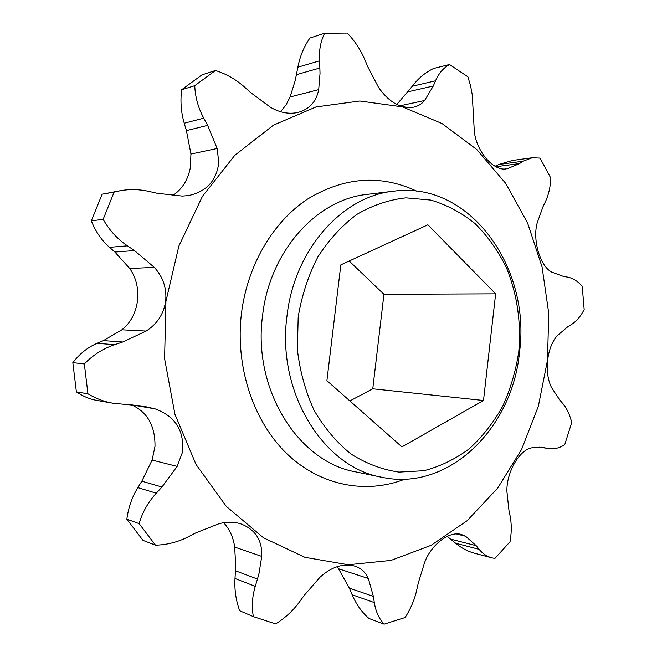 <?xml version="1.0" encoding="UTF-8"?>
<svg xmlns="http://www.w3.org/2000/svg" width="657" height="657" viewBox="0 0 657 657"><rect width="100%" height="100%" fill="white"/><g stroke="black" fill="none" stroke-linecap="round" stroke-linejoin="round"><path stroke-width="0.99" d="M518.775 351.626C521.272 322.037 517.116 293.95 506.309 267.383C498.022 250.719 487.642 236.159 475.159 223.692C461.657 212.728 446.867 204.861 430.795 200.081L405.952 197.847C389.051 199.703 372.733 205.198 356.997 214.338C342.01 225.499 328.985 239.657 317.931 256.83C308.363 275.382 301.785 295.453 298.188 317.027L297.383 349.639C299.921 371.304 305.505 391.547 314.136 410.37C324.32 427.855 336.606 442.399 351.002 454.02C366.228 463.645 382.218 469.673 398.98 472.096L423.855 470.724C440.124 466.519 455.276 459.194 469.303 448.756C482.402 436.765 493.514 422.615 502.654 406.297C510.489 389.067 515.86 370.844 518.775 351.626M287.01 315.828C294.393 249.348 342.519 196.115 393.666 191.179C469.591 180.79 531.201 267.588 519.506 352.234C512.452 428.389 448.517 491.912 381.799 477.253C323.425 467.373 276.4 392.286 287.01 315.828M112.437 403.127L96.916 400.417C89.754 399.169 82.913 396.319 76.384 391.876L72.828 362.631C79.678 353.753 87.759 347.315 97.055 343.315L103.436 340.605L121.882 329.789C130.447 322.973 135.638 313.422 137.453 301.136C138.816 288.842 136.254 277.977 129.766 268.524L114.893 252.05L109.505 247.336C101.72 240.528 95.659 231.707 91.331 220.875L102.131 194.209L120.017 190.76M172.479 195.671C181.8 189.627 187.738 180.388 190.308 167.954L190.941 154.042L186.424 130.628L184.231 123.22C181.086 112.536 180.223 101.383 181.636 89.754L202.028 74.841L215.43 70.513C226.254 73.863 236.044 79.456 244.79 87.299L250.802 92.719L270.561 107.337C279.841 112.692 288.981 114.4 297.991 112.454C309.513 109.202 316.419 101.58 318.702 89.615L290.09 96.99L295.256 80.4L297.876 67.195C299.904 56.445 303.92 46.721 309.915 38.032L324.607 33.252L347.233 33.072C354.788 40.906 360.685 49.833 364.898 59.861L367.797 66.784L378.555 87.43C388.928 102.278 400.639 108.857 413.705 107.173C418.107 106.196 421.745 103.97 424.603 100.505L399.965 105.826M280.531 111.731L285.992 105.013L290.09 96.99M396.844 104.479L412.268 86.264C418.23 78.347 425.342 72.418 433.62 68.476L449.503 64.517L467.883 76.795L470.584 85.804L472.26 94.83L474.37 132.312C477.146 152.572 493.834 171.28 506.292 168.874L505.102 168.98M495.033 166.262L498.901 164.472L512.435 160.464L532.195 157.754L540.054 158.099L550.853 178.219C550.385 187.237 548.529 195.154 545.285 201.962L543.027 206.651L537.212 222.838C532.31 240.117 540.185 266.315 551.773 272.129L563.501 276.433L567.27 277.065C572.658 277.993 577.643 281.056 582.217 286.263L584.172 309.57C580.665 316.403 576.37 321.413 571.294 324.591L567.779 326.751L557.235 335.694C552.143 341.541 548.932 349.738 547.618 360.291C546.583 370.95 547.864 380.009 551.478 387.449L559.665 399.916L562.581 403.283C566.745 408.12 569.783 414.542 571.713 422.558L564.716 444.74C559.518 448.017 554.319 449.306 549.112 448.6L541.573 447.294M114.893 252.05L134.48 250.563L154.288 267.358C163.133 277.032 166.919 288.341 165.646 301.284C163.683 314.071 157.187 324 146.15 331.062L122.719 341.993L103.436 340.605M76.384 391.876L87.939 393.806C95.791 398.536 104.135 401.682 112.971 403.226L143.152 406.116L155.175 408.884C175.682 416.513 184.716 431.14 182.285 452.772L177.144 466.404L161.951 487.026L141.838 481.179L152.112 460.064L154.986 446.464C155.274 426.311 147.759 412.588 132.435 405.279M141.838 481.179L137.847 487.617C132.041 497.037 128.378 507.565 126.842 519.202L142.988 540.366L155.471 545.162C167.108 544.883 178.146 542.033 188.608 536.621L195.885 532.843L218.97 523.736C226.509 521.699 233.695 521.707 240.519 523.752C255.294 529.353 262.365 540.235 261.741 556.405L259.014 573.413L257.47 579.063L235.452 570.769L235.666 564.806L234.664 547.067C233.358 537.393 229.687 529.271 223.635 522.717M544.439 447.713L532.145 447.762C519.597 449.347 506.112 472.695 506.941 491.764L508.912 510.144L510.046 515.679C511.655 523.613 511.663 532.301 510.062 541.729L494.918 558.434L491.83 557.834C486.936 556.528 482.698 553.695 479.142 549.342L476.177 545.671L465.558 536.227L461.214 534.412C449.372 530.856 431.501 544.275 424.709 562.203L418.295 582.973L416.021 593.016C413.779 601.475 410.149 609.639 405.139 617.514L384.115 624.15C378.974 618.631 375.705 611.437 374.309 602.568L373.39 596.425L349.368 588.114L337.32 566.605M296.471 74.668L319.86 68.016L320.025 73.527L318.702 89.615M186.424 130.628L207.645 125.372L217.155 148.49L218.773 162.501C216.638 180.732 206.446 191.778 188.189 195.63L182.203 196.082L157.171 193.273L149.057 191.433C139.473 189.29 129.955 189.035 120.51 190.67L114.121 192.107L103.157 219.307C109.21 230.139 117.307 238.984 127.433 245.825L134.48 250.563M165.934 301.325L178.876 246.038L202.413 196.394L234.73 155.389L273.468 125.167L316.025 106.943L359.814 101.006L402.495 106.886L442.038 123.549L476.826 149.566L505.635 183.303L527.579 223.01L542.058 266.906L548.735 313.241L547.486 360.266L538.354 406.24L521.584 449.454L497.628 488.176L467.168 520.673L431.189 545.277L390.981 560.413L348.21 564.749L304.922 557.325L263.441 537.746L226.312 506.391L196.057 464.499L174.926 414.247L164.587 358.665L165.934 301.325M495.871 166.722L519.564 163.56L523.161 161.195L532.195 157.754M519.564 163.56L507.459 168.677M408.128 91.783L433.308 86.001L435.534 80.795C438.745 73.37 443.401 67.942 449.503 64.517M433.308 86.001L424.603 100.505M319.86 68.016L319.45 60.871C318.9 50.605 320.616 41.399 324.607 33.252M207.645 125.372L203.744 118.161C198.168 107.781 195.178 96.949 194.759 85.681L215.43 70.513M491.576 557.768L474.617 553.268C467.817 551.453 461.469 548.102 455.58 543.216L447.203 536.358M384.115 624.15L369.004 618.5C361.826 612.267 356.209 604.35 352.144 594.741L349.368 588.114M373.39 596.425L368.347 578.521C365.645 572.37 361.153 568.239 354.87 566.12C343.168 563.098 331.539 566.81 319.967 577.265L304.298 595.275L299.732 601.557C293.186 610.575 285.163 618.023 275.653 623.912L253.397 616.644L239.682 610.747C235.929 600.482 234.36 589.731 234.992 578.489L235.452 570.769M72.828 362.631L84.334 363.953C92.9 355.076 103.009 348.653 114.688 344.687L122.719 341.993M87.939 393.806L84.334 363.953M126.842 519.202L139.112 523.613C142.372 512.361 148.096 502.227 156.284 493.202L161.951 487.026M155.471 545.162L139.112 523.613M253.397 616.644C251.508 607.027 252.132 596.934 255.269 586.348L257.47 579.063M181.636 89.754L194.759 85.681M102.131 194.209L114.121 192.107M91.331 220.875L103.157 219.307M349.187 261.018L383.951 294.295L372.765 388.796L349.877 400.942M326.907 380.666L340.835 264.861L427.904 224.801L495.641 293.835L483.495 400.491L401.928 446.883L326.907 380.666M483.495 400.491L372.765 388.796M495.641 293.835L383.951 294.295M393.666 191.179L367.271 194.373C316.97 199.26 269.822 250.892 262.611 315.27C252.255 389.289 298.352 462.109 355.757 471.882L381.799 477.253M404.835 479.158C366.064 494.368 320.378 485.917 286.715 453.585C253.191 421.203 234.935 366.195 241.505 312.995C247.541 264.952 273.123 221.877 307.443 199.145C344.211 176.914 380.658 174.269 416.784 191.187M154.288 267.358L129.766 268.524M155.175 408.884L130.998 404.72M261.741 556.405L234.664 547.067M217.155 148.49L190.941 154.042M146.15 331.062L121.882 329.789M97.055 343.315L114.688 344.687M177.144 466.404L152.112 460.064M137.847 487.617L156.284 493.202M234.992 578.489L255.269 586.348M368.347 578.521L339.004 568.913M352.144 594.741L374.309 602.568M465.558 536.227L456.385 533.936M476.177 545.671L450.677 539.118M455.58 543.216L479.142 549.342M539.381 447.162L548.225 448.444M498.901 164.472L523.161 161.195M412.268 86.264L435.534 80.795M297.876 67.195L319.45 60.871M184.231 123.22L203.744 118.161M109.505 247.336L127.433 245.825M142.405 405.993L143.152 406.125M539.208 447.154L549.112 448.6"/></g></svg>
